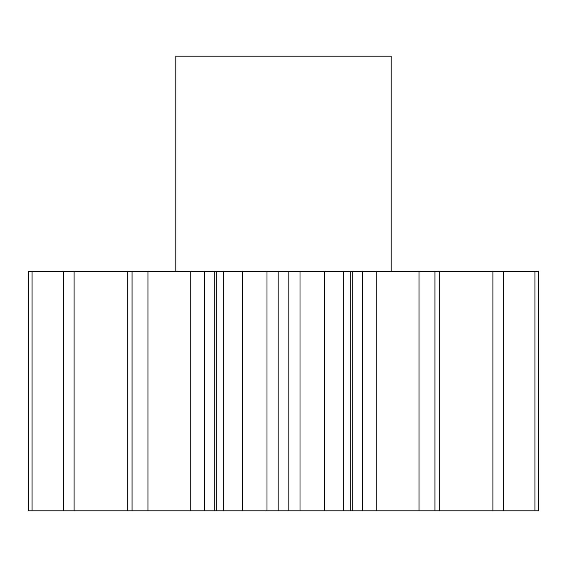 <?xml version="1.0" encoding="UTF-8"?>
<svg xmlns="http://www.w3.org/2000/svg" width="567" height="567" viewBox="0 0 567 567"><rect width="100%" height="100%" fill="white"/><g stroke="black" fill="none" stroke-linecap="round" stroke-linejoin="round"><path stroke-width="0.85" d="M391.18 271.536L391.18 56.183L175.82 56.183L175.82 271.536M242.492 271.536L242.492 510.817L216.814 510.817L216.814 271.536L538.65 271.536L538.65 510.817L534.922 510.817L534.922 271.536M147.973 271.536L147.973 510.817L132.04 510.817L132.04 271.536L216.814 271.536M132.04 510.817L32.078 510.817L32.078 271.536L28.35 271.536L28.35 510.817L28.35 271.536M32.078 271.536L132.04 271.536M132.083 510.817L132.083 271.536M223.745 510.817L223.745 271.536M204.439 271.536L204.439 510.817L214.276 510.817L214.276 271.536M204.439 510.817L190.25 510.817L190.25 271.536M147.973 510.817L190.25 510.817M32.078 510.817L28.35 510.817M439.297 271.536L439.297 510.817L534.922 510.817M439.297 510.817L434.96 510.817L434.96 271.536M376.75 271.536L376.75 510.817L434.96 510.817M376.75 510.817L362.561 510.817L362.561 271.536M352.724 271.536L352.724 510.817L362.561 510.817M352.724 510.817L350.186 510.817L350.186 271.536M300 271.536L300 510.817L350.186 510.817M300 510.817L288.823 510.817L288.823 271.536M278.177 271.536L278.177 510.817L288.823 510.817M278.177 510.817L267 510.817L267 271.536M242.492 510.817L267 510.817M216.814 510.817L214.276 510.817M74.086 510.817L74.086 271.536M63.469 510.817L63.469 271.536M503.531 510.817L503.531 271.536M492.914 510.817L492.914 271.536M434.917 510.817L434.917 271.536M419.027 510.817L419.027 271.536M343.255 510.817L343.255 271.536M324.508 510.817L324.508 271.536M127.703 510.817L127.703 271.536"/></g></svg>
